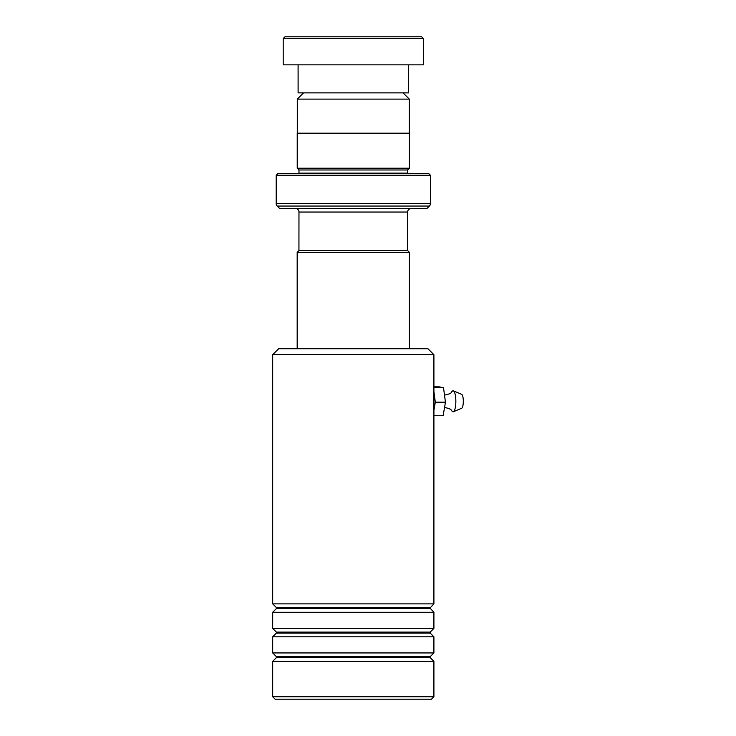 <?xml version="1.0" encoding="UTF-8"?>
<svg xmlns="http://www.w3.org/2000/svg" width="736" height="736" viewBox="0 0 736 736"><rect width="100%" height="100%" fill="white"/><g stroke="black" fill="none" stroke-linecap="round" stroke-linejoin="round"><path stroke-width="1.1" d="M303.526 92.874L297.289 99.112L409.299 99.112L403.061 92.874M409.299 133.179L409.299 99.112M297.289 133.179L297.289 99.112M407.624 250.59L407.624 212.042A3.505 3.505 0 0 1 411.13 208.536M409.409 348.726L409.409 252.347L407.661 250.59L298.936 250.59L298.972 212.042L407.624 212.042M298.936 250.59L297.178 252.347L409.409 252.347M297.178 348.726L297.178 252.347M295.467 208.536A3.505 3.505 0 0 1 298.972 212.042M298.936 173.484A1.748 1.748 0 0 0 298.972 173.135L298.972 169.979L407.624 169.979L409.372 168.231L409.372 133.179L297.224 133.179L297.224 168.231L409.372 168.231M298.972 169.979L297.224 168.231M298.972 173.135L407.624 173.135L407.624 169.979M276.193 203.578L430.404 203.578L430.404 175.242L428.646 173.484L277.941 173.484L276.193 175.242L276.193 203.578A3.505 3.505 0 0 0 277.214 206.052L279.698 208.536L426.898 208.536L429.373 206.052L277.214 206.052M430.404 203.578A3.505 3.505 0 0 1 429.373 206.052M430.404 175.242L276.193 175.242M284.952 36.8L421.636 36.8L423.393 38.548L283.204 38.548L284.952 36.8M408.498 64.842L408.498 92.874L298.098 92.874L298.098 64.842M423.393 38.548L423.393 64.842L283.204 64.842L283.204 38.548M272.688 354.678L278.65 348.726L427.947 348.726L433.909 354.678L272.688 354.678L272.688 603.87L433.909 603.87L433.909 354.678M433.909 696.744L431.452 699.2L275.144 699.2L272.688 696.744L433.909 696.744L433.909 661.351L272.688 661.351L272.688 696.744M276.396 632.114L276.396 633.107L430.192 633.107L430.192 632.114L276.396 632.114L272.688 628.406L272.688 612.278L433.909 612.278L429.99 608.074L433.909 603.87M276.396 656.65L276.396 657.634L430.192 657.634L430.192 656.65L276.396 656.65L272.688 652.933L272.688 636.815L433.909 636.815L430.192 633.107M272.688 628.406L433.909 628.406L433.909 612.278M272.688 652.933L433.909 652.933L433.909 636.815M444.526 407.569L444.93 407.56C452.898 409.253 450.699 410.32 452.042 411.065A10.516 2.778 -90 0 0 453.376 411.746L461.665 408.259A7.01 1.849 -90 0 0 463.312 401.24A7.01 1.849 -90 0 0 461.665 394.33L453.376 390.844A10.516 2.778 -90 0 0 452.042 391.524C450.699 392.27 452.898 393.337 444.93 395.03L444.489 395.02M453.376 411.746A10.516 2.778 -90 0 0 455.851 401.203A10.516 2.778 -90 0 0 453.376 390.844M433.909 386.851L439.245 386.851L443.514 387.743L445.455 402.178L443.118 415.739L433.909 415.739M443.514 387.743L433.909 387.743M433.909 391.681L435.307 402.178L433.909 410.329M445.455 402.178L435.307 402.178M430.192 608.571L276.396 608.571L276.396 607.577L430.192 607.577M430.192 632.114L433.909 628.406M430.192 657.634L433.909 661.351M430.192 656.65L433.909 652.933M276.396 657.634L272.688 661.351M276.396 633.107L272.688 636.815M276.396 607.577L272.688 603.87M276.396 608.571L272.688 612.278"/></g></svg>
